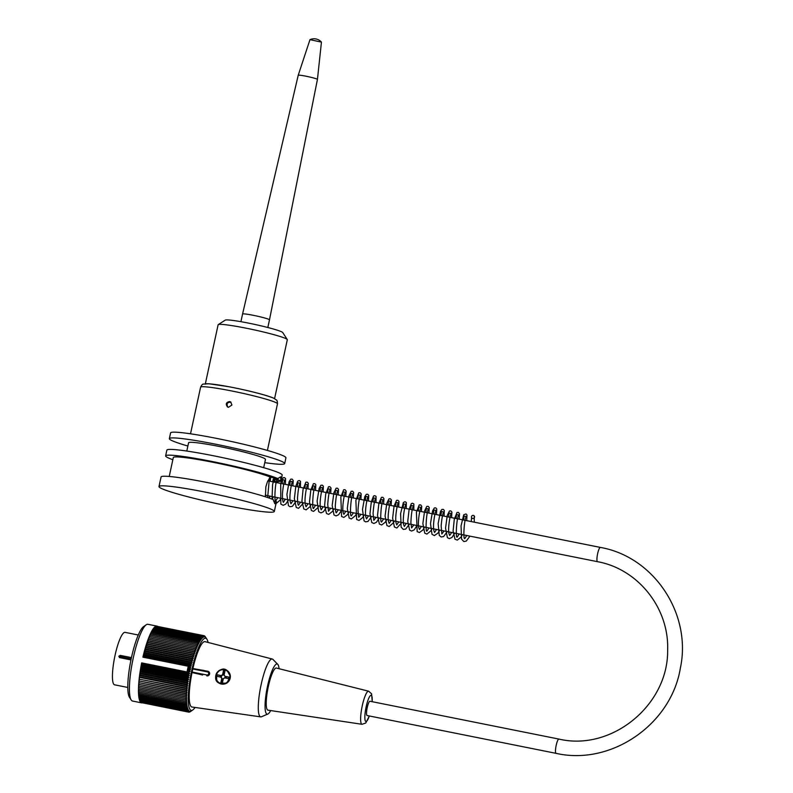 <?xml version="1.0" encoding="UTF-8"?>
<svg xmlns="http://www.w3.org/2000/svg" width="793" height="793" viewBox="0 0 793 793"><rect width="100%" height="100%" fill="white"/><g stroke="black" fill="none" stroke-linecap="round" stroke-linejoin="round"><path stroke-width="1.19" d="M471.498 516.639A1.576 1.536 -57.5 0 0 474.006 518.116A1.576 1.536 -57.5 0 0 472.598 515.44A1.576 1.536 -57.5 0 0 471.498 516.639M130.954 659.925L119.386 657.556M119.684 657.665L118.801 656.287L120.189 655.365L131.44 657.615M138.289 635.005L125.076 632.358A26.744 5.333 101.3 0 0 114.598 657.546A26.744 5.333 101.3 0 0 114.579 684.815L127.782 687.452M118.801 656.287L131.172 658.854M196.317 645.829L149.312 636.422L142.909 657.169A39.135 7.801 -78.7 0 1 156.984 626.113L147.914 624.299A39.135 7.801 101.3 0 0 146.199 624.795A39.135 7.801 101.3 0 0 133.204 658.2A39.135 7.801 101.3 0 0 131.162 699.932A39.135 7.801 101.3 0 0 132.55 701.042L141.62 702.866A39.135 7.801 -78.7 0 1 141.669 662.889L187.019 671.958A39.135 7.801 101.3 0 1 187.624 669.094A39.135 7.801 101.3 0 1 188.258 666.249L189.824 666.526A147.894 82.284 -176.5 0 0 191.351 665.912A147.092 118.663 27.4 0 0 190.429 664.514A147.092 75.513 -175.7 0 0 191.817 664.019A147.092 122.786 29.3 0 0 190.915 662.591A147.092 68.981 -174.9 0 0 192.293 662.165A147.092 126.563 31.4 0 0 191.41 660.688A147.092 62.27 -174.1 0 0 192.778 660.331A147.092 130.002 33.9 0 0 191.926 658.834A147.092 55.381 -173.4 0 0 193.284 658.537A147.092 133.085 36.9 0 0 192.441 657.01A147.092 48.333 -172.7 0 0 193.799 656.792A147.092 135.801 40.6 0 0 192.977 655.236A147.092 41.167 -172.1 0 0 194.325 655.087A147.092 138.141 45.1 0 0 193.522 653.511A147.092 33.881 -171.4 0 0 194.85 653.432A147.092 140.103 50.8 0 0 194.067 651.846A147.092 26.496 -170.8 0 0 195.395 651.846A147.092 141.689 58.1 0 0 194.622 650.24A147.092 19.042 -170.2 0 0 195.93 650.31A147.092 142.879 67.5 0 0 195.187 648.704A147.092 11.538 -169.6 0 0 196.486 648.843A147.092 143.682 79.4 0 0 195.752 647.227A147.092 4.005 -169 0 0 197.031 647.445A147.092 144.088 93.4 0 0 196.317 645.829A147.092 3.539 -168.4 0 1 197.586 646.117A147.092 144.098 108.3 0 0 196.882 644.511A147.092 11.072 -167.8 0 1 198.131 644.868A147.092 143.721 122.5 0 0 197.447 643.262A147.092 18.586 -167.2 0 1 198.676 643.698A147.092 142.938 134.4 0 0 198.002 642.112A147.092 26.04 -166.6 0 1 199.221 642.617A147.092 141.778 144 0 0 198.557 641.031A147.092 33.425 -166 0 1 199.757 641.616A147.092 140.212 151.4 0 0 199.112 640.06A147.092 40.711 -165.3 0 1 200.292 640.704A147.092 138.279 157.2 0 0 199.648 639.168A147.092 47.897 -164.7 0 1 200.817 639.892A147.092 135.96 161.8 0 0 200.183 638.375A147.092 54.945 -164 0 1 201.333 639.168A147.092 133.264 165.5 0 0 200.708 637.681A147.092 61.844 -163.3 0 1 201.828 638.534A147.092 130.201 168.6 0 0 201.214 637.086A147.092 68.575 -162.5 0 1 202.324 638.008A147.092 126.791 171.1 0 0 201.709 636.591A147.092 75.117 -161.7 0 1 202.8 637.572A147.092 123.024 173.2 0 0 202.195 636.194A147.092 81.451 -160.9 0 1 203.256 637.245A147.092 118.93 175.1 0 0 202.661 635.907A147.092 87.567 -160 0 1 203.702 637.007A147.092 114.499 176.7 0 0 203.107 635.718A147.092 93.435 -159.1 0 1 204.128 636.878A147.092 109.761 178.1 0 0 203.533 635.639A147.092 99.056 -158 0 1 204.544 636.858A147.092 104.716 179.4 0 0 203.95 635.669A147.092 104.398 -156.9 0 1 204.931 636.928A147.092 99.393 -179.4 0 0 204.336 635.798A147.092 109.454 -155.6 0 1 205.298 637.106A147.092 93.792 -178.4 0 0 204.703 636.026A147.092 114.212 -154.2 0 1 205.645 637.384A147.092 87.934 -177.4 0 0 205.05 636.363A147.092 118.663 -152.6 0 1 205.972 637.76A147.092 81.838 -176.5 0 0 205.437 636.918A147.092 81.838 -176.5 0 0 205.367 636.809L205.337 636.799M142.909 657.169L188.258 666.249M156.984 626.113A39.135 7.801 -78.7 0 1 157.619 626.391M142.314 702.846A39.135 7.801 -78.7 0 1 141.62 702.866M187.019 671.958L188.575 672.305A147.894 99.383 0.7 0 0 190.112 671.502A146.299 104.349 -156.7 0 0 189.23 670.363A146.299 93.287 1.6 0 0 190.479 669.758A146.299 108.869 -155.6 0 0 189.616 668.578A146.299 88.053 2.5 0 0 190.865 668.023A147.894 114.37 -154.3 0 0 189.824 666.526M188.575 672.305A147.894 99.591 22 0 1 189.676 673.644A147.092 104.716 179.4 0 1 188.288 674.437A147.092 93.435 20.9 0 1 189.309 675.596A147.092 109.761 178.1 0 1 187.921 676.439A147.092 87.567 20 0 1 188.962 677.539A147.092 114.499 176.7 0 1 187.574 678.431A147.092 81.451 19.1 0 1 188.645 679.482A147.092 118.93 175.1 0 1 187.257 680.414A147.092 75.117 18.3 0 1 188.338 681.395A147.092 123.024 173.2 0 1 186.96 682.376A147.092 68.575 17.5 0 1 188.07 683.298A147.092 126.791 171.1 0 1 186.692 684.319A147.092 61.844 16.7 0 1 187.812 685.182A147.092 130.201 168.6 0 1 186.444 686.232A147.092 54.945 16 0 1 187.594 687.025A147.092 133.264 165.5 0 1 186.226 688.116A147.092 47.897 15.3 0 1 187.396 688.83A147.092 135.96 161.8 0 1 186.038 689.95A147.092 40.711 14.7 0 1 187.227 690.604A147.092 138.279 157.2 0 1 185.879 691.744A147.092 33.425 14 0 1 187.079 692.329A147.092 140.212 151.4 0 1 185.75 693.488A147.092 26.04 13.4 0 1 186.97 694.004A147.092 141.778 144 0 1 185.641 695.183A147.092 18.586 12.8 0 1 186.88 695.62A147.092 142.938 134.4 0 1 185.572 696.819A147.092 11.072 12.2 0 1 186.821 697.186A147.092 143.721 122.5 0 1 185.522 698.395A147.092 3.539 11.6 0 1 186.791 698.683A147.092 144.098 108.3 0 1 185.512 699.902A147.092 4.005 11 0 0 186.791 700.11A147.092 144.088 93.4 0 1 185.522 701.329A147.092 11.538 10.4 0 0 186.821 701.468A147.092 143.682 79.4 0 1 185.562 702.687A147.092 19.042 9.8 0 0 186.88 702.757A147.092 142.879 67.5 0 1 185.641 703.966A147.092 26.496 9.2 0 0 186.96 703.966A147.092 141.689 58.1 0 1 185.74 705.165A147.092 33.881 8.6 0 0 187.079 705.086A147.092 140.103 50.8 0 1 185.879 706.276A147.092 41.167 7.9 0 0 187.217 706.127A147.092 138.141 45.1 0 1 186.038 707.297A147.092 48.333 7.3 0 0 187.386 707.078A147.092 135.801 40.6 0 1 186.226 708.228A147.092 55.381 6.6 0 0 187.584 707.941A147.092 133.085 36.9 0 1 186.434 709.071A147.092 62.27 5.9 0 0 187.812 708.704A147.092 130.002 33.9 0 1 186.682 709.804A147.092 68.981 5.1 0 0 188.06 709.378A147.092 126.563 31.4 0 1 186.95 710.449A147.092 75.513 4.3 0 0 188.338 709.953A147.092 122.786 29.3 0 1 187.247 710.994A147.092 81.838 3.5 0 0 188.635 710.429A147.092 118.663 27.4 0 1 187.564 711.43A147.092 87.934 2.6 0 0 188.952 710.806A147.092 114.212 25.8 0 1 187.911 711.767A147.092 93.792 1.6 0 0 189.299 711.093A147.092 109.454 24.4 0 1 188.278 712.005A147.092 99.393 0.6 0 0 189.666 711.262A147.092 104.398 23.1 0 1 188.665 712.134A147.092 104.716 -0.6 0 0 190.062 711.341A147.092 99.056 22 0 1 189.081 712.154A147.092 109.761 -1.9 0 0 190.469 711.311A147.092 93.435 20.9 0 1 189.507 712.074A147.092 114.499 -3.3 0 0 190.895 711.182A147.092 87.567 20 0 1 189.953 711.886A147.092 118.93 -4.9 0 0 191.341 710.954A147.092 81.451 19.1 0 1 190.637 711.44A147.092 81.451 19.1 0 1 190.419 711.599L190.389 711.589M208.053 642.439A36.775 7.325 101.3 0 0 206.963 639.307A36.775 7.325 101.3 0 0 191.252 672.88A36.775 7.325 101.3 0 0 192.828 709.923A36.775 7.325 101.3 0 0 195.038 707.455M143.434 655.107L190.429 664.514M143.82 654.413L191.817 664.019M143.91 653.184L190.915 662.591M144.296 652.55L192.293 662.165M144.405 651.281L191.41 660.688M144.782 650.726L192.778 660.331M144.921 649.417L191.926 658.834M145.288 648.932L193.284 658.537M145.436 647.603L192.441 657.01M145.803 647.177L193.799 656.792M145.971 645.829L192.977 655.236M146.328 645.482L194.325 655.087M146.517 644.104L193.522 653.511M146.854 643.827L194.85 653.432M147.062 642.439L194.067 651.846M147.399 642.231L195.395 651.846M147.627 640.833L194.622 650.24M147.934 640.704L195.93 650.31M148.182 639.287L195.187 648.704M148.489 639.237L196.486 648.843M148.747 637.82L195.752 647.227M149.034 637.84L197.031 647.445M149.59 636.472L149.877 635.094L196.882 644.511M150.155 635.153L150.442 633.855L197.447 643.262M150.72 633.914L150.997 632.695L198.002 642.112M151.285 632.755L151.552 631.625L198.557 641.031M151.85 631.684L152.107 630.643L199.112 640.06M152.405 630.703L152.653 629.761L199.648 639.168M152.95 629.82L153.178 628.968L200.183 638.375M153.485 629.027L153.703 628.274L200.708 637.681M154.011 628.334L154.209 627.679L201.214 637.086M154.536 627.739L154.714 627.184L201.709 636.591M155.041 627.243L202.195 636.194M155.537 626.857L202.661 635.907M156.013 626.569L203.107 635.718M156.479 626.391L203.533 635.639M156.925 626.311L203.95 635.669M188.288 674.437L141.283 665.03L141.313 665.991L189.309 675.596M187.921 676.439L140.916 667.032L140.966 667.934L188.962 677.539M187.574 678.431L140.569 669.024L140.648 669.867L188.645 679.482M187.257 680.414L140.252 671.007L140.341 671.79L188.338 681.395M186.96 682.376L139.955 672.97L140.074 673.693L188.07 683.298M186.692 684.319L139.687 674.912L139.816 675.567L187.812 685.182M186.444 686.232L139.439 676.825L139.598 677.41L187.594 687.025M186.226 688.116L139.399 679.224L187.396 688.83M186.038 689.95L139.231 680.999L187.227 690.604M185.879 691.744L139.082 682.723L187.079 692.329M185.75 693.488L138.973 684.399L186.97 694.004M185.641 695.183L138.884 686.014L186.88 695.62M185.572 696.819L138.825 687.581L186.821 697.186M185.522 698.395L138.795 689.077L186.791 698.683M185.512 699.902L138.507 690.485L138.795 689.077M185.522 701.329L138.517 691.922L138.785 690.544M185.562 702.687L138.567 693.28L138.805 691.982M185.641 703.966L138.636 694.559L138.844 693.34M185.74 705.165L138.745 695.758L138.924 694.618M185.879 706.276L138.874 696.869L139.033 695.818M186.038 707.297L139.033 697.89L139.162 696.928M186.226 708.228L139.221 698.821L139.33 697.949M186.434 709.071L139.439 699.654L139.528 698.881M186.682 709.804L139.677 700.397L139.746 699.723M186.95 710.449L139.945 701.042L140.004 700.457M187.247 710.994L140.282 701.101M187.564 711.43L140.589 701.646M187.911 711.767L140.916 702.092M188.278 712.005L141.283 702.429M188.665 712.134L141.66 702.667M131.162 699.932L129.437 697.235A36.775 7.325 -78.7 0 1 131.36 658.012A36.775 7.325 -78.7 0 1 143.573 626.619L146.199 624.795M279.067 668.717A25.564 5.095 101.3 0 0 277.778 664.375L272.961 659.439A29.5 5.878 101.3 0 0 272.296 659.033L205.05 641.666A33.326 6.641 101.3 0 0 192.887 668.509L192.025 672.533A33.326 6.641 101.3 0 0 191.965 707.009L260.719 716.872A29.5 5.878 101.3 0 0 261.482 716.753L267.836 714.047A25.564 5.095 101.3 0 0 270.681 710.568M138.825 687.581L138.517 688.988M138.884 686.014L138.567 687.412M138.973 684.399L138.636 685.776M139.082 682.723L138.745 684.081M139.231 680.999L138.874 682.337M139.399 679.224L139.033 680.543M139.598 677.41L139.221 678.699M139.816 675.567L139.439 676.825M140.074 673.693L139.687 674.912M140.341 671.79L139.955 672.97M140.648 669.867L140.252 671.007M140.966 667.934L140.569 669.024M141.313 665.991L140.916 667.032M141.669 662.889L141.283 665.03M141.679 664.038L189.676 673.644M143.355 656.307L191.351 665.912M189.616 668.578L187.862 668.231L188.268 666.219M187.019 671.998L187.862 668.231M187.832 669.223L190.479 669.758M187.475 670.016L189.23 670.363M188.219 667.488L190.865 668.023M187.465 670.977L190.112 671.502M272.296 659.033A29.5 5.878 101.3 0 0 261.541 682.793A29.5 5.878 101.3 0 0 260.719 716.872M277.778 664.375A25.564 5.095 101.3 0 0 267.132 688.076A25.564 5.095 101.3 0 0 267.836 714.047M276.42 668.053A21.47 4.282 101.3 0 0 267.965 688.255A21.47 4.282 101.3 0 0 267.984 710.161L362.014 724.296A16.871 3.36 -78.7 0 1 361.995 707.078A16.871 3.36 -78.7 0 1 368.636 691.199L276.42 668.053M192.025 672.533L202.641 675.012M207.776 671.235L192.887 668.509M192.094 672.038L206.834 674.982A1.576 1.536 -57.5 0 0 208.678 673.753A1.576 1.536 -57.5 0 0 207.498 671.919L207.796 671.235A2.359 2.31 122.5 0 1 208.569 671.552L209.54 672.732L209.55 674.288L208.599 675.527L206.854 675.864M218.848 670.739L216.43 673.406L216.767 680.83M230.396 676.31L227.026 670.472A7.474 7.306 122.5 0 1 230.188 678.213A7.474 7.306 122.5 0 1 216.836 680.929A7.474 7.306 122.5 0 1 227.026 670.472C220.385 664.465 210.333 679.125 218.997 683.08L226.748 683.199L230.396 676.31M225.995 678.144L226.292 676.756L229.137 677.262M221.078 682.753L221.921 679.68L223.041 679.908M216.935 676.33L217.252 674.883L220.623 675.626L220.325 677.014M224.29 674.159L223.16 673.931L223.705 670.571L225.004 670.828M222.278 678.639A1.963 1.923 122.5 0 1 224.201 675.22M223.259 678.907A1.963 1.923 122.5 0 1 222.159 678.56L221.802 678.342A1.963 1.923 122.5 0 1 221.049 677.153L221.396 677.381A1.963 1.923 122.5 0 1 221.733 675.844L221.376 675.616A1.963 1.923 122.5 0 1 222.565 674.823L222.922 675.051A1.963 1.923 122.5 0 1 224.171 675.2M222.565 674.823L223.517 670.452L225.024 670.749L224.082 675.13A1.963 1.923 122.5 0 1 224.835 676.31L225.192 676.538A1.963 1.923 122.5 0 1 224.954 677.936M224.835 676.31L229.157 677.172L228.82 678.709L224.508 677.846A1.963 1.923 122.5 0 1 223.319 678.639L222.367 683.021L220.86 682.714L221.802 678.342M226.292 676.756L225.192 676.538M221.049 677.153L216.727 676.29L217.252 674.883M221.733 675.844L220.623 675.626M221.376 675.616L217.064 674.754M221.921 679.68L222.159 678.56M222.922 675.051L223.16 673.931M231.923 405.015L228.443 407.315L227.482 406.928C225.39 404.004 226.124 402.22 229.692 401.565L230.654 401.952L231.923 405.015M230.991 402.2C227.274 402.14 226.223 403.776 227.859 407.126M271.345 397.323A35.398 2.666 -167.8 0 0 232.795 387.499A35.398 2.666 -167.8 0 0 205.268 384.209M169.355 438.638L170.594 432.889A58.999 4.441 12.2 0 1 217.659 438.608A58.999 4.441 12.2 0 1 285.926 457.819L284.687 463.568A58.999 4.441 -167.8 0 0 216.42 444.358A58.999 4.441 -167.8 0 0 169.355 438.638A58.999 4.441 -167.8 0 0 187.882 446.023M264.763 462.646A58.999 4.441 -167.8 0 0 284.687 463.568M263.673 467.682L265.467 459.415A39.333 2.964 -167.8 0 0 219.948 446.608A39.333 2.964 -167.8 0 0 188.575 442.791L186.791 451.058M265.427 496.805L265.853 486.793L267.429 481.817L270.205 477.079L277.857 478.605L280.603 476.821L280.91 480.558L273.268 479.022L272.683 481.817M269.57 496.031L269.174 498.073M273.585 501.087L276.361 501.642L274.794 503.654L273.298 499.689A58.999 4.441 12.2 0 0 209.729 483.016A58.999 4.441 12.2 0 0 161.068 476.97L158.996 486.555A58.999 4.441 -167.8 0 0 227.264 505.765A58.999 4.441 -167.8 0 0 274.319 511.485A58.999 4.441 -167.8 0 0 271.226 509.275A58.999 4.441 -167.8 0 0 207.657 492.592A58.999 4.441 -167.8 0 0 158.996 486.555M276.361 501.642A58.999 4.441 12.2 0 1 276.39 501.9L274.319 511.485M273.268 479.022A51.129 3.846 12.2 0 1 273.268 479.16L272.931 480.707M169.226 476.464L173.31 457.551A51.129 3.846 12.2 0 1 214.933 462.676A51.129 3.846 12.2 0 1 270.205 477.079M272.792 481.321A58.999 4.441 -167.8 0 0 280.95 480.816L282.199 475.066A58.999 4.441 -167.8 0 0 282.159 474.809A58.999 4.441 -167.8 0 0 213.932 455.856A58.999 4.441 -167.8 0 0 166.867 450.137L165.628 455.886A58.999 4.441 -167.8 0 0 172.844 459.712M277.857 478.605A58.999 4.441 -167.8 0 0 214.288 461.932A58.999 4.441 -167.8 0 0 165.628 455.886M240.913 321.69L242.569 314.028A13.768 1.041 12.2 0 1 254.9 315.634A13.768 1.041 12.2 0 1 269.253 319.579A13.768 1.041 12.2 0 1 269.481 319.847L267.826 327.509M309.974 39.65L321.443 42.128A9.833 9.833 0 0 0 309.974 39.65L298.218 75.266A9.833 0.743 12.2 0 1 298.218 75.266A9.833 0.743 12.2 0 1 307.06 76.425A9.833 0.743 12.2 0 1 317.279 79.241A9.833 0.743 12.2 0 1 317.438 79.419A9.833 0.743 12.2 0 1 317.438 79.429L269.481 319.847M321.443 42.128L317.438 79.419M556.062 753.35L367.1 715.524A7.276 1.447 -78.7 0 1 367.228 707.554A7.276 1.447 -78.7 0 1 369.964 701.25L558.916 739.076C611.661 751.576 668.568 704.987 667.647 649.873C669.104 608.013 638.038 569.007 597.506 561.682A7.276 1.447 101.3 0 1 597.625 553.712A7.276 1.447 101.3 0 1 600.36 547.418C654.056 556.755 691.982 614.109 680.354 668.152C671.175 724.594 611.036 765.899 556.062 753.35A7.276 1.447 -78.7 0 1 556.18 745.38A7.276 1.447 -78.7 0 1 558.916 739.076M205.377 383.703L218.115 324.783A35.398 2.666 12.2 0 1 218.253 324.615A35.398 2.666 12.2 0 1 242.747 327.519A35.398 2.666 12.2 0 1 279.701 336.361A35.398 2.666 12.2 0 1 287.254 339.533A35.398 2.666 12.2 0 1 287.314 339.751L274.576 398.661M218.253 324.615L225.242 320.134A29.5 2.22 12.2 0 1 245.652 322.553A29.5 2.22 12.2 0 1 276.44 329.928A29.5 2.22 12.2 0 1 282.744 332.574L287.254 339.533M120.189 655.365L119.713 657.675M202.562 670.184L208.569 671.552A2.359 2.31 122.5 0 1 206.804 675.844L206.834 674.982M207.498 671.919L192.758 668.965M229.742 678.094A7.078 6.919 -57.5 0 0 220.831 670.075A7.078 6.919 -57.5 0 0 218.253 682.03A7.078 6.919 -57.5 0 0 229.742 678.094M372.145 701.686A13.342 2.657 101.3 0 0 368.795 698.177A13.342 2.657 101.3 0 0 364.849 717.913A13.342 2.657 101.3 0 0 369.29 715.96M200.589 387.212A39.333 2.964 12.2 0 1 231.972 391.018A39.333 2.964 12.2 0 1 277.481 403.825C277.401 401.387 276.995 400.069 276.271 399.89L273.853 398.294C268.728 395.687 248.169 390.374 228.632 386.677L208.896 383.762L203.404 384.08C202.572 383.99 201.63 385.031 200.589 387.212L190.518 433.801M471.607 517.621L471.22 521.556M466.76 535.513L464.807 538.546C462.785 540.142 464.391 517.779 466.343 516.511L464.034 516.045L463.657 520.049M459.206 533.996L457.244 537.039C455.321 539.131 456.659 516.957 458.78 514.994L456.481 514.528L456.094 518.533M451.643 532.48L449.681 535.523L449.076 533.967C447.539 528.743 450.384 513.725 451.217 513.487L448.917 513.012L448.541 517.026M444.09 530.973L441.83 533.967L441.146 525.898C441.85 518.225 442.692 513.577 443.664 511.961L441.364 511.505L440.977 515.509M436.527 529.456L434.564 532.5L433.949 530.923C432.423 525.69 435.268 510.682 436.11 510.454L433.801 509.988L433.424 513.993M428.973 527.95L427.011 530.983C425.236 533.709 426.208 511.693 428.547 508.937L426.247 508.482L425.861 512.486M421.41 526.433L419.457 529.476L418.843 527.93C417.306 522.716 420.151 507.649 420.994 507.431L418.684 506.965L418.308 510.97M413.857 524.916L411.597 527.91L410.883 522.547C411.299 513.844 412.152 508.293 413.431 505.914L411.121 505.448L410.744 509.453M406.294 523.41L404.341 526.443L403.706 524.817C402.21 519.514 405.045 504.645 405.877 504.398L403.568 503.942L403.191 507.946M398.74 521.893L396.778 524.926L396.123 523.172C394.676 517.77 397.501 503.119 398.314 502.891L396.004 502.425L395.628 506.43M391.177 520.377L389.214 523.42L388.61 521.863C387.073 516.639 389.908 501.642 390.751 501.374L388.451 500.918L388.074 504.913M383.624 518.87L381.661 521.913C379.748 524.054 381.056 501.89 383.197 499.858L380.888 499.402L380.511 503.406M376.06 517.353L373.8 520.347L373.087 513.517C373.681 505.339 374.534 500.284 375.634 498.351L373.334 497.885L372.958 501.89M368.507 515.837L366.544 518.88L365.969 517.472C364.364 512.397 367.218 497.072 368.081 496.834L365.771 496.378L365.395 500.373M360.944 514.33L358.694 517.314L357.98 510.355C358.575 502.227 359.427 497.211 360.518 495.328L358.218 494.862L357.841 498.866M353.391 512.813L351.428 515.856C349.396 517.393 351.031 495.02 352.964 493.811L350.655 493.345L350.278 497.35M345.827 511.297L343.865 514.34L343.21 512.585C341.773 507.163 344.588 492.522 345.411 492.294L343.101 491.838L342.725 495.843M338.274 509.79L336.301 512.823C335.776 512.684 335.439 510.315 335.3 505.746C335.915 497.647 336.757 492.661 337.848 490.788L335.538 490.322L335.161 494.326M330.711 508.273L328.451 511.267L327.737 504.348C328.342 496.19 329.194 491.164 330.294 489.271L327.985 488.815L327.608 492.81M323.157 506.767L321.185 509.8L320.541 508.065C319.093 502.673 321.908 487.992 322.731 487.754L320.422 487.289L320.045 491.303M315.594 505.25L313.631 508.293C311.867 511.029 312.819 489.013 315.168 486.248L312.868 485.782L312.492 489.787M308.041 503.733L306.078 506.777L305.414 505.012C303.977 499.59 306.802 484.959 307.615 484.731L305.305 484.265L304.928 488.27M300.478 502.227L298.515 505.26C297.98 505.111 297.643 502.722 297.504 498.113C298.128 490.034 298.981 485.078 300.051 483.224L297.752 482.749L297.375 486.763M292.914 500.71L290.962 503.753L290.357 502.227C288.811 497.023 291.655 481.946 292.498 481.698L290.188 481.242L289.812 485.247M285.361 499.194L283.398 502.237C283.874 502.623 282.209 502.97 282.467 493.246C283.22 485.96 284.043 481.609 284.935 480.191L282.635 479.725L282.258 483.73M277.798 497.687L275.845 500.72C273.922 502.812 275.26 480.568 277.381 478.675L275.072 478.219L274.695 482.223M270.244 496.17L269.105 498.054M267.647 497.538L269.402 478.149M474.244 515.975L474.283 522.171M469.942 536.147L466.195 541.153L463.796 541.52L461.556 539.101L461.05 525.848L463.707 514.816L465.987 513.933L466.978 514.974L466.72 520.664M462.388 534.631L461.011 537.119L457.293 540.112L455.004 539.24L453.1 531.112L454.28 519.316L457.016 512.476L458.443 512.417L459.524 513.805L459.167 519.147M454.825 533.124L451.96 537.456L449.413 538.616L447.401 537.674L445.547 528.118L447.252 515.45L449.472 510.95L450.86 510.9L451.901 512.06L451.604 517.631M447.272 531.607L443.584 536.574L441.156 536.99L439.263 535.364L438.152 523.578L440.472 511.445L441.879 509.453L443.317 509.384L444.298 510.434L444.04 516.124M439.709 530.091L438.023 533.045L434.346 535.582L432.007 534.323L430.5 523.539L432.572 510.91L434.336 507.936L435.763 507.877L436.745 508.928L436.497 514.607M432.155 528.584L430.946 530.804L426.921 534.076L424.731 533.144L422.877 523.539L424.602 510.831L426.763 506.43L428.2 506.36L429.211 507.47L428.934 513.091M424.592 527.067L423.016 529.863L419.438 532.549L417.168 531.627L416.414 512.129L419.219 504.903L420.657 504.854L421.737 506.241L421.37 511.584M417.039 525.551L414.224 529.833L411.656 531.052L409.634 530.14L407.741 521.457L409.138 509.265L411.339 503.605L412.558 503.218L413.847 503.971L413.817 510.068M409.475 524.044L405.699 529.07L403.3 529.407L401.139 527.127L400.604 513.596L403.359 502.534L404.995 501.701L406.294 502.455L406.264 508.561M401.912 522.528L396.837 528.009L394.389 526.978L392.634 518.146L394.062 506.063L396.569 500.353L397.947 500.304L398.968 501.394L398.701 507.044M394.369 521.021L393.427 522.785L389.194 526.502L386.915 525.551L385.081 515.946L386.806 503.277L388.966 498.866L390.404 498.797L391.415 499.907L391.137 505.528M386.806 519.504L385.239 522.27L381.651 524.986L379.371 524.064L377.518 515.43L378.885 503.297L381.433 497.34L382.86 497.29L383.941 498.688L383.584 504.021M379.242 517.988L376.437 522.27L373.87 523.479L371.768 522.498L369.954 513.795L371.342 501.721L373.543 496.041L374.762 495.645L376.06 496.398L376.031 502.504M371.679 516.481L367.962 521.467L365.543 521.853L364.056 520.803L362.5 509.453L364.76 496.646L366.326 494.307L367.704 494.247L368.735 495.338L368.458 500.988M364.126 514.964L362.679 517.561L359.021 520.446L356.642 519.465L355.879 500.403L358.763 492.8L360.2 492.75L361.172 493.821L360.904 499.481M356.572 513.448L355.363 515.668L351.339 518.939L349.148 518.017L347.294 508.462L348.999 495.774L351.22 491.273L352.607 491.224L353.619 492.334L353.351 497.964M349.019 511.941L347.433 514.726L343.855 517.423L341.585 516.501L340.831 497.013L343.637 489.777L345.064 489.717L346.144 491.105L345.788 496.448M341.456 510.424L338.601 514.746L336.044 515.916L334.031 514.994L332.178 505.458L333.873 492.79L336.103 488.25L337.481 488.201L338.532 489.37L338.224 494.941M333.893 508.908L332.535 511.366L328.708 514.399L326.518 513.527L324.615 505.607L325.715 493.989L328.53 486.743L329.957 486.704L331.038 488.111L330.671 493.424M326.339 507.401L323.475 511.723L320.927 512.893L318.677 511.693L317.111 501.117L319.113 488.458L320.937 485.247L322.374 485.177L323.385 486.278L323.108 491.908M318.776 505.884L317.715 507.857L313.582 511.376L311.381 510.484L309.488 502.058L310.787 490.044L313.384 483.73L314.821 483.671L315.812 484.711L315.555 490.401M311.223 504.368L309.865 506.826L306.128 509.849L303.838 508.987L301.935 501.037L303.055 489.39L305.86 482.203L307.238 482.144L308.269 483.234L307.991 488.884M303.669 502.861L298.555 508.343L296.255 507.451L294.372 498.747L295.769 486.545L297.682 481.173L299.219 480.518L300.497 481.301L300.448 487.378M296.096 501.345L292.349 506.36L289.941 506.717L288.444 505.647L286.907 494.515L289.088 481.757L290.734 479.18L292.161 479.131L293.241 480.538L292.885 485.861M288.543 499.838L285.738 504.11L283.16 505.329L280.831 504.051L280.712 483.244L283.151 477.683L284.578 477.614L285.599 478.714L285.321 484.345M280.99 498.321L279.939 500.274L275.795 503.803L274.913 503.714M272.029 499.154L272.584 484.592L274.289 477.892M278.214 478.169L277.768 482.838M273.426 496.805L272.118 499.194M270.671 477.168L270.205 481.321M265.863 495.298L265.358 496.289M206.963 639.307L205.437 636.918M192.828 709.923L190.637 711.45M362.014 724.296L365.732 723.028L369.379 715.98M368.636 691.199L371.58 693.796L372.244 701.706M267.41 450.424L277.481 403.825M298.218 75.276L242.569 314.028M265.259 495.169L597.506 561.682M267.865 480.855L600.36 547.418"/></g></svg>
